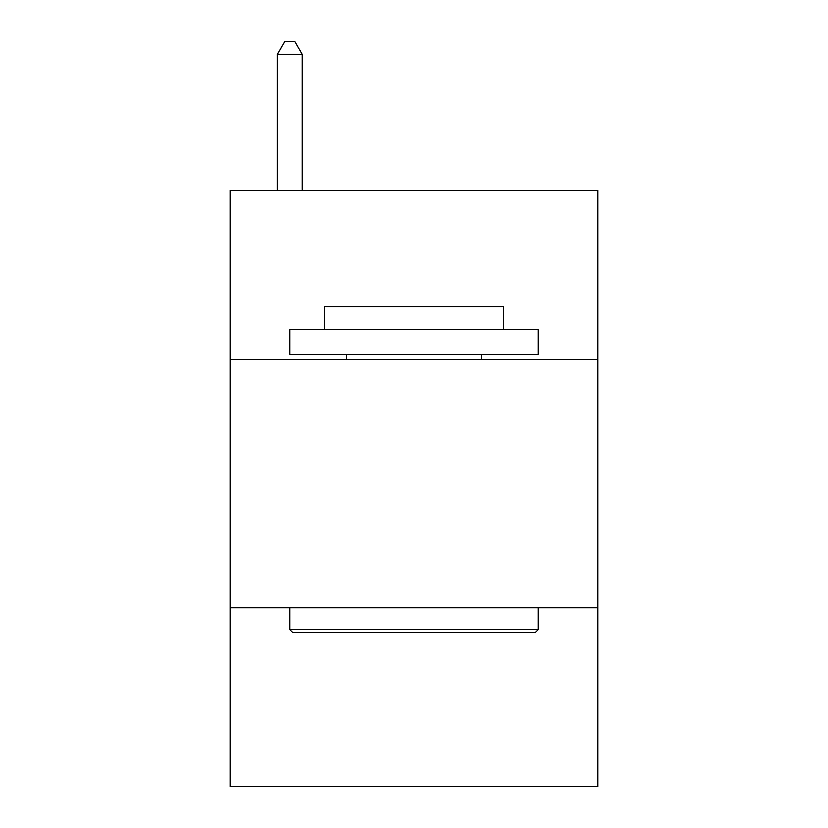 <?xml version="1.0" encoding="UTF-8"?>
<svg xmlns="http://www.w3.org/2000/svg" width="828" height="828" viewBox="0 0 828 828"><rect width="100%" height="100%" fill="white"/><g stroke="black" fill="none" stroke-linecap="round" stroke-linejoin="round"><path stroke-width="1.24" d="M597.816 359.352L597.816 190.44L230.184 190.44L230.184 359.352L597.816 359.352L597.816 786.6L230.184 786.6L230.184 359.352M597.816 607.752L230.184 607.752M292.781 632.592L289.8 629.611L538.2 629.611L535.219 632.592L292.781 632.592M538.2 329.544L538.2 354.384L289.8 354.384L289.8 329.544L538.2 329.544M324.576 329.544L324.576 306.691L503.424 306.691L503.424 329.544M538.2 607.752L538.2 629.611M289.8 607.752L289.8 629.611M481.565 354.384L481.565 359.352M346.435 354.384L346.435 359.352M302.22 190.44L302.22 54.317L277.38 54.317L277.38 190.44M277.38 54.317L284.832 41.4L294.768 41.4L302.22 54.317"/></g></svg>

